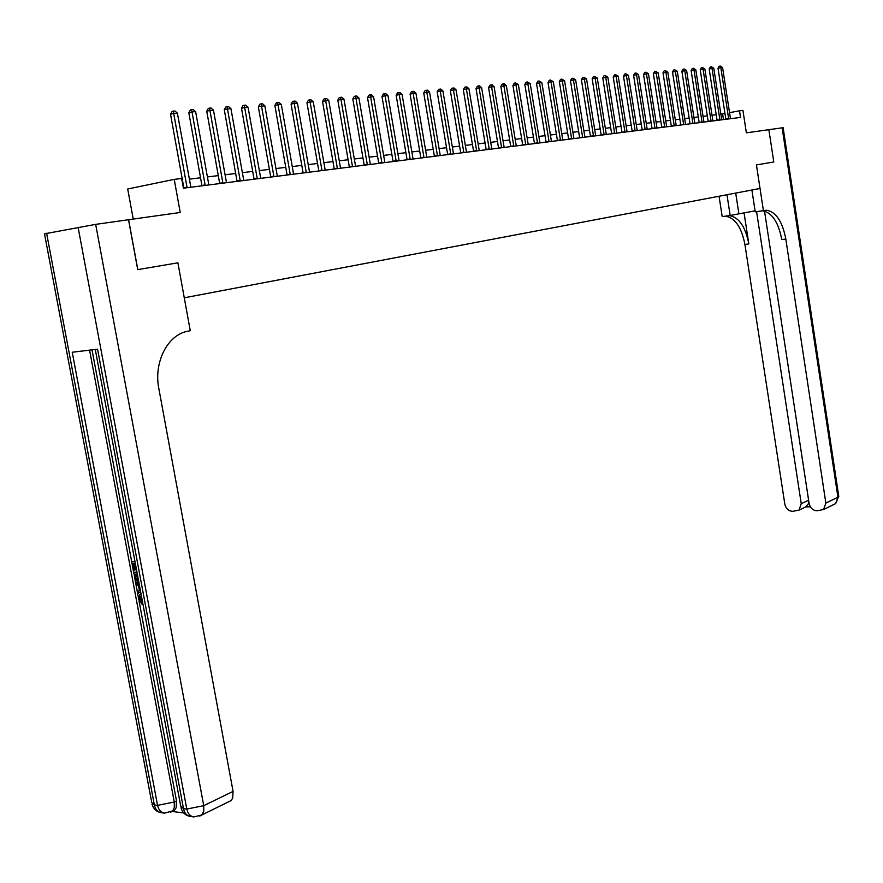 <?xml version="1.0" encoding="UTF-8"?>
<svg xmlns="http://www.w3.org/2000/svg" width="883" height="883" viewBox="0 0 883 883"><rect width="100%" height="100%" fill="white"/><g stroke="black" fill="none" stroke-linecap="round" stroke-linejoin="round"><path stroke-width="1.32" d="M133.245 219.083L127.704 188.995L174.216 179.381L181.655 178.476L183.41 188.178L740.528 117.428L739.513 110.794L729.513 112.671M762.349 210.805L766.61 210.22L763.42 210.651L756.444 164.922L773.795 161.986L768.861 129.68L773.795 161.986L756.444 164.922L760.031 188.465L184.271 297.803L177.902 262.825L137.726 269.624L177.902 262.825L190.264 330.717L187.604 331.268C167.693 334.767 153.521 362.218 158.83 388.52L233.068 791.411L232.693 798.144L231.037 800.627L228.774 801.742M46.611 233.244L154.359 804.943L151.766 802.647L44.503 233.829L95.662 224.37L180.231 212.472L174.216 179.381M137.803 269.613L128.609 219.735M739.513 110.794L742.934 110.386L746.367 132.836L783.122 127.693L838.795 496.522L837.923 497.206L782.139 127.803M724.965 113.521L720.859 114.172M716.234 114.735L712.007 115.254M707.338 115.828L703.023 116.357M698.321 116.931L693.906 117.472M689.159 118.046L684.656 118.598M679.877 119.183L675.252 119.746M670.44 120.342L665.716 120.916M660.859 121.512L656.036 122.097M651.135 122.693L646.201 123.3M641.268 123.907L636.224 124.525M631.235 125.132L626.08 125.761M621.058 126.379L615.771 127.02M610.705 127.638L605.308 128.3M600.197 128.929L594.667 129.602M589.513 130.231L583.862 130.916M578.663 131.556L572.879 132.262M567.637 132.903L561.72 133.631M556.422 134.271L550.363 135.011M545.021 135.673L538.829 136.423M533.442 137.086L527.096 137.858M521.654 138.532L515.153 139.315M509.668 139.989L503.012 140.805M497.482 141.479L490.672 142.318M485.076 143.002L478.1 143.852M472.46 144.536L465.319 145.408M459.613 146.114L452.295 147.008M446.544 147.704L439.05 148.62M433.244 149.337L425.562 150.276M419.69 150.993L411.831 151.953M405.904 152.682L397.847 153.664M391.853 154.393L383.597 155.408M377.549 156.148L369.083 157.174M362.968 157.925L354.293 158.984M348.112 159.746L339.215 160.827M332.968 161.589L323.851 162.704M317.538 163.476L308.178 164.624M301.809 165.397L292.207 166.578M285.761 167.362L275.915 168.565M269.403 169.359L259.293 170.596M252.715 171.401L242.339 172.671M235.684 173.487L225.033 174.79M218.3 175.607L207.373 176.942M200.562 177.781L189.337 179.15M723.464 119.591L722.603 113.962M187.097 187.715L173.708 113.465L177.406 113.156L190.86 187.24M183.896 188.123L170.529 114.238L173.708 113.465L173.41 111.092L174.889 110.971L177.406 113.156M170.529 114.238L172.141 111.401L173.41 111.092M205.187 185.419L192.008 111.931L195.618 111.633L208.863 184.955M201.986 185.827L188.83 112.704L192.008 111.931L191.688 109.58L193.134 109.47L195.618 111.633M188.83 112.704L190.419 109.889L191.688 109.58M222.902 183.167L209.922 110.43L213.465 110.143L226.512 182.715M219.712 183.576L206.743 111.192L209.922 110.43L209.591 108.112L211.004 107.991L213.465 110.143M206.743 111.192L208.322 108.41L209.591 108.112M240.264 180.96L227.472 108.962L230.938 108.675L243.785 180.518M237.074 181.368L224.293 109.724L227.472 108.962L227.13 106.666L228.509 106.556L230.938 108.675M224.293 109.724L225.86 106.964L227.13 106.666M257.262 178.808L244.668 107.527L248.068 107.24L260.728 178.366M254.083 179.205L241.501 108.278L244.668 107.527L244.304 105.254L245.662 105.143L248.068 107.24M241.501 108.278L243.035 105.552L244.304 105.254M141.401 595.97L140.739 598.994L142.516 601.93M140.585 591.588L137.627 593.553L137.295 591.82L139.415 590.528L138.488 585.572L135.883 584.237L135.552 582.504L136.788 582.074L139.028 583.299M140.651 591.93L137.627 593.553L138.454 597.813M92.02 349.845L131.699 561.743L134.922 561.334M134.172 563.387L135.375 569.833L133.256 570.241L133.708 572.471M134.691 577.714L135.585 582.482M135.916 584.259L137.329 591.798M139.072 601.091L176.512 800.969L176.159 807.768L174.536 810.23L172.328 811.278M172.13 811.455L183.697 812.945M138.786 581.996L135.375 579.513L133.675 572.482L136.931 572.063M95.662 224.37L203.741 805.671L186.788 809.049L183.498 808.629L97.572 349.171L72.229 352.251L157.549 805.351L154.359 804.943C155.386 809.512 157.737 812.095 161.401 812.713L164.337 813.088M128.532 219.746L137.726 269.624M133.256 570.241L131.666 561.754L135 561.743M135.309 563.387L132.858 563.387L134.139 570.241M133.675 572.482L137.008 572.482M137.318 574.127L134.867 574.116L136.368 579.259L138.488 580.352M136.181 574.127L138.311 579.436M135.32 576.511L136.556 576.091M136.368 579.259L137.605 578.84M135.552 582.504L139.26 584.524M140.242 596.345L141.401 595.937L140.242 596.345L139.503 599.425L140.739 598.994M139.503 599.425L142.042 602.714L142.627 602.504M142.042 602.714L142.097 604.336L138.653 599.568L139.68 594.844L141.092 594.281M142.097 604.336L142.914 604.049M726.974 194.746L730.175 215.463L755.086 210.86M730.175 215.463L722.206 216.622L719.049 196.247M763.42 210.651L755.23 211.843L751.897 190.011M756.588 211.644L801.245 503.718L798.96 510.164L792.526 511.345C788.475 510.992 785.903 508.597 784.832 504.138L744.91 244.448C741.543 227.251 735.053 217.825 725.451 216.18L725.263 216.18M729.203 215.607L729.391 215.607C738.983 217.262 745.462 226.699 748.828 243.929L744.027 212.682M801.245 503.718L808.607 500.208L764.512 211.07L809.115 503.509C810.208 508.001 812.813 510.429 816.941 510.782L823.585 509.535L825.859 503.078L837.923 497.206L835.66 503.608L833.651 504.59M766.61 210.22C776.047 211.942 782.459 221.545 785.815 239.039L825.859 503.078M808.607 500.208L808.287 503.906L809.181 503.884M762.537 210.805C772.007 212.527 778.409 222.108 781.775 239.569L785.815 239.039M810.318 506.809L805.715 506.919L808.287 503.906M273.929 176.688L261.523 106.115L264.845 105.839L277.328 176.258M270.75 177.086L258.355 106.854L261.523 106.115L261.147 103.863L262.483 103.752L264.845 105.839M258.355 106.854L259.878 104.161L261.147 103.863M290.275 174.613L278.035 104.735L281.302 104.459L293.598 174.194M287.096 175.011L274.878 105.474L278.035 104.735L277.648 102.505L278.962 102.395L281.302 104.459M274.878 105.474L276.39 102.803L277.648 102.505M306.291 172.582L294.227 103.377L297.428 103.112L309.547 172.163M303.123 172.98L291.07 104.106L294.227 103.377L293.829 101.17L295.11 101.07L297.428 103.112M291.07 104.106L292.571 101.468L293.829 101.17M321.997 170.585L310.11 102.042L313.244 101.788L325.198 170.176M318.84 170.982L306.953 102.77L310.11 102.042L309.701 99.867L310.959 99.757L313.244 101.788M306.953 102.77L308.443 100.154L309.701 99.867M337.405 168.631L325.684 100.739L328.763 100.485L340.54 168.223M334.249 169.028L322.538 101.468L325.684 100.739L325.264 98.587L326.5 98.477L328.763 100.485M322.538 101.468L324.006 98.874L325.264 98.587M352.516 166.71L340.959 99.459L343.973 99.205L355.595 166.313M349.37 167.108L337.825 100.176L340.959 99.459L340.529 97.329L341.743 97.229L343.973 99.205M337.825 100.176L339.271 97.616L340.529 97.329M367.35 164.823L355.948 98.212L358.906 97.958L370.374 164.437M364.204 165.22L352.814 98.918L355.948 98.212L355.507 96.092L356.699 95.993L358.906 97.958M352.814 98.918L354.26 96.379L355.507 96.092M381.909 162.98L370.65 96.975L373.564 96.733L384.867 162.593M378.774 163.377L367.527 97.682L370.65 96.975L370.209 94.878L371.368 94.779L373.564 96.733M367.527 97.682L368.962 95.165L370.209 94.878M396.191 161.159L385.087 95.761L387.946 95.53L399.094 160.794M393.067 161.556L381.975 96.468L385.087 95.761L384.635 93.686L385.772 93.598L387.946 95.53M381.975 96.468L383.388 93.973L384.635 93.686M410.209 159.382L399.259 94.58L402.063 94.349L413.067 159.017M407.096 159.779L396.147 95.276L399.259 94.58L398.796 92.527L399.922 92.428L402.063 94.349M396.147 95.276L397.549 92.803L398.796 92.527M423.983 157.627L413.167 93.41L415.926 93.19L426.787 157.273M420.871 158.024L410.076 94.106L413.167 93.41L412.703 91.379L413.807 91.291L415.926 93.19M410.076 94.106L411.456 91.655L412.703 91.379M437.504 155.916L426.831 92.273L429.535 92.042L440.264 155.563M434.403 156.302L423.741 92.958L426.831 92.273L426.357 90.254L427.438 90.165L429.535 92.042M423.741 92.958L425.12 90.53L426.357 90.254M450.783 154.227L440.253 91.148L442.902 90.927L453.498 153.885M447.692 154.624L437.173 91.832L440.253 91.148L439.767 89.15L440.827 89.062L442.902 90.927M437.173 91.832L438.531 89.426L439.767 89.15M463.829 152.571L453.432 90.044L456.036 89.823L466.489 152.229M460.749 152.958L450.352 90.728L453.432 90.044L452.935 88.068L453.983 87.98L456.036 89.823M450.352 90.728L451.71 88.333L452.935 88.068M476.654 150.938L466.379 88.962L468.939 88.742L479.259 150.607M473.575 151.335L463.31 89.636L466.379 88.962L465.882 86.998L466.908 86.909L468.939 88.742M463.31 89.636L464.657 87.274L465.882 86.998M489.248 149.337L479.105 87.892L481.621 87.682L491.82 149.017M486.18 149.735L476.047 88.565L479.105 87.892L478.597 85.949L479.601 85.872L481.621 87.682M476.047 88.565L477.372 86.225L478.597 85.949M501.621 147.77L491.61 86.843L494.083 86.644L504.149 147.45M498.564 148.156L488.564 87.516L491.61 86.843L491.091 84.923L492.085 84.845L494.083 86.644M488.564 87.516L489.877 85.187L491.091 84.923M513.796 146.225L503.895 85.817L506.334 85.618L516.279 145.905M510.749 146.611L500.86 86.479L503.895 85.817L503.376 83.907L504.359 83.83L506.334 85.618M500.86 86.479L502.162 84.172L503.376 83.907M525.76 144.702L515.981 84.801L518.376 84.602L528.2 144.393M522.714 145.088L512.946 85.463L515.981 84.801L515.462 82.914L518.376 84.602M512.946 85.463L514.248 83.179L515.462 82.914M537.515 143.212L527.857 83.808L530.208 83.609L539.921 142.903M534.491 143.598L524.844 84.47L527.857 83.808L527.328 81.942L530.208 83.609M524.844 84.47L526.125 82.196L527.328 81.942M549.083 141.744L539.535 82.836L541.853 82.638L551.445 141.446M546.069 142.13L536.533 83.488L539.535 82.836L539.005 80.971L541.853 82.638M536.533 83.488L537.802 81.236L539.005 80.971M560.462 140.298L551.025 81.876L553.299 81.677L562.78 140M557.449 140.684L548.023 82.516L551.025 81.876L550.484 80.033L553.299 81.677M548.023 82.516L549.292 80.287L550.484 80.033M571.654 138.874L562.328 80.927L564.568 80.739L573.939 138.587M568.652 139.26L559.336 81.567L562.328 80.927L561.787 79.095L564.568 80.739M559.336 81.567L560.584 79.36L561.787 79.095M582.659 137.472L573.442 80L575.639 79.812L584.91 137.196M579.667 137.858L570.462 80.629L573.442 80L572.89 78.19L575.639 79.812M570.462 80.629L571.698 78.444L572.89 78.19M593.497 136.103L584.38 79.084L586.544 78.896L595.705 135.816M590.506 136.479L581.411 79.713L584.38 79.084L583.829 77.285L586.544 78.896M581.411 79.713L582.637 77.538L583.829 77.285M604.149 134.746L595.142 78.179L597.272 78.002L606.323 134.47M601.18 135.121L592.173 78.808L595.142 78.179L594.579 76.402L597.272 78.002M592.173 78.808L593.398 76.655L594.579 76.402M614.645 133.41L605.727 77.296L607.824 77.119L616.787 133.145M611.676 133.797L602.78 77.914L605.727 77.296L605.175 75.53L607.824 77.119M602.78 77.914L603.994 75.772L605.175 75.53M624.965 132.108L616.157 76.413L618.221 76.247L627.073 131.832M622.018 132.483L613.21 77.042L616.157 76.413L615.594 74.669L618.221 76.247M613.21 77.042L614.413 74.923L615.594 74.669M635.131 130.816L626.411 75.563L628.442 75.386L637.206 130.552M632.184 131.192L623.486 76.181L626.411 75.563L625.848 73.819L628.442 75.386M623.486 76.181L624.678 74.073L625.848 73.819M645.142 129.547L636.511 74.713L638.519 74.547L647.184 129.282M642.206 129.911L633.597 75.331L636.511 74.713L635.948 72.991L638.519 74.547M633.597 75.331L634.778 73.234L635.948 72.991M654.987 128.289L646.466 73.885L648.431 73.719L656.996 128.035M652.073 128.664L643.552 74.492L646.466 73.885L645.892 72.174L648.431 73.719M643.552 74.492L644.722 72.417L645.892 72.174M664.689 127.064L656.257 73.057L658.199 72.903L666.676 126.81M661.786 127.428L653.354 73.664L656.257 73.057L655.683 71.368L658.199 72.903M653.354 73.664L654.524 71.611L655.683 71.368M674.248 125.85L665.903 72.251L667.813 72.097L676.201 125.596M671.345 126.214L663.012 72.859L665.903 72.251L665.318 70.574L667.813 72.097M663.012 72.859L664.171 70.817L665.318 70.574M683.663 124.646L675.396 71.457L677.283 71.302L685.583 124.404M680.771 125.011L672.515 72.053L675.396 71.457L674.822 69.79L677.283 71.302M672.515 72.053L673.674 70.033L674.822 69.79M692.934 123.477L684.755 70.673L686.61 70.519L694.833 123.234M690.053 123.841L681.886 71.269L684.755 70.673L684.182 69.017L686.61 70.519M681.886 71.269L683.034 69.26L684.182 69.017M702.073 122.307L693.983 69.9L695.804 69.746L703.939 122.075M699.204 122.671L691.124 70.497L693.983 69.9L693.398 68.256L695.804 69.746M691.124 70.497L692.25 68.499L693.398 68.256M711.069 121.17L703.067 69.139L704.866 68.984L712.912 120.938M708.21 121.534L700.219 69.735L703.067 69.139L702.482 67.505L704.866 68.984M700.219 69.735L701.334 67.748L702.482 67.505M719.943 120.044L712.018 68.388L713.795 68.245L721.753 119.812M717.095 120.408L709.17 68.973L712.018 68.388L711.422 66.777L713.795 68.245M709.17 68.973L710.296 67.009L711.422 66.777M728.685 118.929L720.837 67.649L722.581 67.505L730.473 118.708M725.848 119.293L718.011 68.234L720.837 67.649L720.241 66.048L722.581 67.505M718.011 68.234L719.115 66.28L720.241 66.048M187.064 187.185L183.863 187.825M205.143 184.9L201.953 185.529M222.869 182.649L219.679 183.289M240.22 180.452L237.041 181.081M257.229 178.3L254.05 178.929M199.801 816.058L201.743 815.02L193.852 816.93C190.187 816.311 187.825 813.685 186.788 809.049L78.09 227.229M231.037 800.627L201.743 815.02L203.763 811.19L203.741 805.671L233.068 791.411M89.58 350.143L174.271 802.029L176.512 800.969M181.015 807.802C182.428 812.757 185.618 815.66 190.551 816.499C186.887 815.892 184.536 813.265 183.498 808.629L180.75 806.223L95.276 349.447M174.271 802.029L157.549 805.351C158.587 809.921 160.938 812.515 164.602 813.122L172.693 810.914L174.304 807.526L174.271 802.029M170.43 812.294L174.536 810.23M748.828 243.929L744.91 244.448M838.751 496.235L835.66 503.608L823.585 509.535M735.705 193.09L738.872 213.664M273.896 176.181L270.717 176.81M290.231 174.117L287.063 174.735M306.246 172.086L303.09 172.704M321.964 170.099L318.807 170.717M337.372 168.145L334.216 168.763M352.483 166.225L349.337 166.843M367.317 164.348L364.171 164.955M381.864 162.505L378.741 163.112M396.158 160.695L393.034 161.302M410.176 158.918L407.063 159.525M423.95 157.174L420.838 157.77M437.471 155.463L434.37 156.059M450.749 153.774L447.659 154.37M463.796 152.119L460.716 152.715M476.621 150.496L473.542 151.092M489.215 148.907L486.147 149.492M501.588 147.34L498.542 147.914M513.763 145.794L510.716 146.368M525.727 144.282L522.692 144.856M537.482 142.792L534.458 143.366M549.049 141.324L546.036 141.898M560.429 139.878L557.427 140.452M571.621 138.465L568.63 139.028M582.625 137.064L579.645 137.627M593.464 135.695L590.484 136.258M604.115 134.348L601.157 134.9M614.612 133.013L611.654 133.576M624.932 131.71L621.985 132.262M635.098 130.419L632.162 130.971M645.109 129.15L642.184 129.702M654.954 127.903L652.04 128.443M664.667 126.677L661.753 127.218M674.215 125.463L671.323 126.004M683.63 124.271L680.749 124.812M692.901 123.101L690.031 123.631M702.04 121.942L699.181 122.472M711.047 120.794L708.188 121.324M719.91 119.68L717.073 120.198M728.652 118.565L725.826 119.095M190.551 816.499L193.587 816.896M152.019 804.17C153.41 809.038 156.545 811.874 161.401 812.713M729.391 215.607L725.451 216.18M798.96 510.164L806.896 506.356"/></g></svg>
